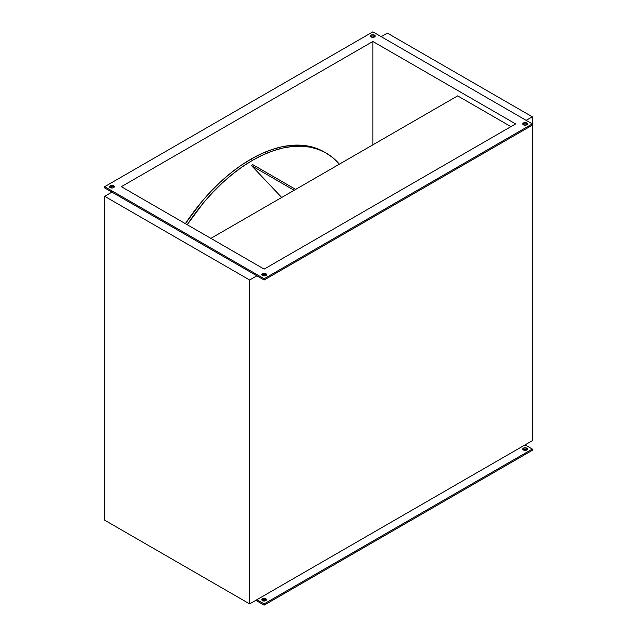 <?xml version="1.0" encoding="UTF-8"?>
<svg xmlns="http://www.w3.org/2000/svg" width="637" height="637" viewBox="0 0 637 637"><rect width="100%" height="100%" fill="white"/><g stroke="black" fill="none" stroke-linecap="round" stroke-linejoin="round"><path stroke-width="0.96" d="M250.731 159.274A147.091 84.928 120 0 0 185.391 223.651L201.698 201.762L210.927 191.395L220.537 181.879L230.443 173.296L240.539 165.739L250.731 159.274L260.923 153.963L271.02 149.862L280.925 147.012L290.536 145.435L299.764 145.148L308.515 146.152L316.716 148.437L324.273 151.988A147.091 84.928 120 0 0 250.731 159.274L252.539 160.317L250.731 159.274M187.206 224.702A147.091 84.928 -60 0 1 252.539 160.317L242.347 166.783L232.25 174.339L222.353 182.923L212.742 192.438L203.514 202.805L187.206 224.702M262.508 600.022L265.772 600.022L265.772 598.772A2.309 1.33 180 0 1 266.449 599.712A2.309 1.33 180 0 1 265.024 600.938A2.309 1.33 180 0 1 262.508 600.651L261.879 599.449L263.256 598.477L265.024 598.477L266.401 599.449L265.422 600.818L262.508 600.651A2.309 1.33 180 0 1 261.831 599.712A2.309 1.33 180 0 1 263.256 598.477A2.309 1.33 180 0 1 265.772 598.772L265.772 600.022A2.309 1.33 0 0 0 262.102 600.341M523.439 449.38L526.703 449.38L526.703 448.122A2.309 1.33 180 0 1 527.38 449.061A2.309 1.33 180 0 1 525.955 450.295A2.309 1.33 180 0 1 523.439 450.001L522.762 449.061L523.789 447.954L525.955 447.835L527.332 448.806L526.99 449.802L525.955 450.295L523.439 450.001A2.309 1.33 180 0 1 522.762 449.061A2.309 1.33 180 0 1 524.187 447.835A2.309 1.33 180 0 1 526.703 448.122L526.703 449.38A2.309 1.33 0 0 0 523.033 449.69M374.994 36.779L374.492 35.091A2.309 1.33 180 0 1 375.169 36.038A2.309 1.33 180 0 1 373.744 37.264A2.309 1.33 180 0 1 371.228 36.978L370.726 35.529L371.976 34.804L374.492 35.091L375.169 36.038L373.744 37.264L371.228 36.978A2.309 1.33 180 0 1 370.551 36.038A2.309 1.33 180 0 1 371.976 34.804A2.309 1.33 180 0 1 374.492 35.091L374.492 36.349A2.309 1.33 0 0 0 370.83 36.659M114.063 187.429L113.561 185.741A2.309 1.33 180 0 1 114.238 186.681A2.309 1.33 180 0 1 112.813 187.915A2.309 1.33 180 0 1 110.297 187.62L109.62 186.681L111.045 185.455L113.561 185.741L114.238 186.681L112.813 187.915L110.297 187.62A2.309 1.33 180 0 1 109.62 186.681A2.309 1.33 180 0 1 111.045 185.455A2.309 1.33 180 0 1 113.561 185.741L113.561 186.999A2.309 1.33 0 0 0 109.898 187.31M266.274 275.303L265.772 273.615A2.309 1.33 180 0 1 266.449 274.563A2.309 1.33 180 0 1 265.024 275.789A2.309 1.33 180 0 1 262.508 275.502L262.006 274.053L263.256 273.329L265.772 273.615L266.449 274.563L265.024 275.789L262.508 275.502A2.309 1.33 180 0 1 261.831 274.563A2.309 1.33 180 0 1 263.256 273.329A2.309 1.33 180 0 1 265.772 273.615L265.772 274.873A2.309 1.33 0 0 0 262.102 275.184M527.197 124.661L526.703 122.973A2.309 1.33 180 0 1 527.38 123.912A2.309 1.33 180 0 1 525.955 125.139A2.309 1.33 180 0 1 523.439 124.852L522.937 123.403L524.187 122.678L525.955 122.678L527.38 123.912L525.955 125.139L523.439 124.852A2.309 1.33 180 0 1 522.762 123.912A2.309 1.33 180 0 1 524.187 122.678A2.309 1.33 180 0 1 526.703 122.973L526.703 124.223A2.309 1.33 0 0 0 523.033 124.541M532.317 125.17L264.14 280.001L256.894 275.813L264.14 280.001L264.14 278.743L532.317 123.912L372.86 31.85L104.683 186.681L264.14 278.743L104.683 186.681L104.683 187.939L111.929 192.119L104.683 187.939L104.683 186.681L372.86 31.85L532.317 123.912L532.317 440.693L256.894 599.712L264.14 603.892L532.317 449.061L525.071 444.881L249.64 603.892L249.64 280.001L256.894 275.813L249.64 280.001L104.683 196.307L104.683 520.198L249.64 603.892L256.894 599.712L264.14 603.892L264.14 605.15L532.317 450.319L264.14 605.15L255.803 600.341L264.14 605.15L264.14 603.892L532.317 449.061L532.317 450.319L532.317 449.061L525.071 444.881L532.317 440.693L532.317 123.912L264.14 278.743L264.14 280.001L532.317 125.17M527.102 124.541A2.309 1.33 0 0 0 526.703 124.223L524.617 123.865L522.937 124.661M266.17 275.184A2.309 1.33 0 0 0 265.772 274.873L263.686 274.507L262.006 275.303M374.898 36.659A2.309 1.33 0 0 0 374.492 36.349L372.414 35.983L370.726 36.779M113.967 187.31A2.309 1.33 0 0 0 113.561 186.999L111.483 186.633L109.803 187.429M339.37 164.171L332.944 157.809L326.088 153.031L318.524 149.488L310.33 147.195L301.572 146.191L292.343 146.478L282.732 148.063L272.835 150.913L262.739 155.014L252.539 160.317A147.091 84.928 -60 0 1 326.088 153.031A147.091 84.928 -60 0 1 339.37 164.171M251.655 165.739L252.539 164.505L295.672 189.404L252.539 164.505L251.655 165.739L294.151 190.28L251.655 165.739L281.697 197.47L251.655 165.739M264.14 269.117L515.652 123.912L264.14 269.117L121.349 186.681L372.86 41.477L515.652 123.912L372.86 41.477L372.86 144.838L372.86 41.477L121.349 186.681L264.14 269.117M111.929 192.119L104.683 196.307L111.929 192.119L256.894 275.813L111.929 192.119M387.36 33.108L381.197 36.659L387.36 33.108L532.317 116.802L532.317 123.912L532.317 116.802L387.36 33.108M526.154 120.353L532.317 116.802L526.154 120.353M457.661 95.876L510.938 126.636L457.661 95.876L210.863 238.365L457.661 95.876M527.102 449.69A2.309 1.33 0 0 0 526.703 449.38M266.17 600.341A2.309 1.33 0 0 0 265.772 600.022M325.173 152.522A147.091 84.928 120 0 0 324.273 151.988L326.088 153.031M249.64 280.001L104.683 196.307L104.683 520.198L249.64 603.892L249.64 280.001"/></g></svg>
